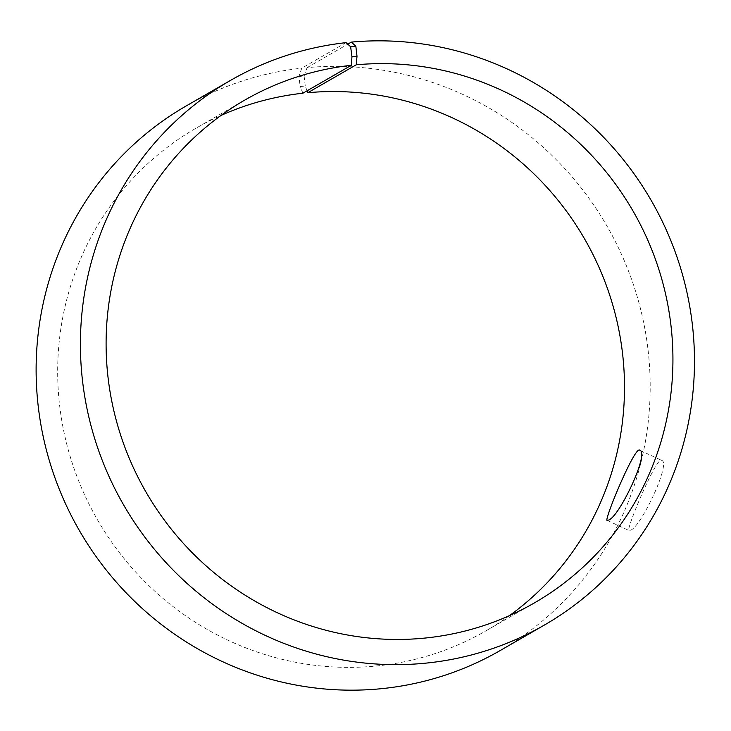 <?xml version="1.0" encoding="UTF-8"?>
<svg xmlns="http://www.w3.org/2000/svg" width="731" height="731" viewBox="0 0 731 731"><rect width="100%" height="100%" fill="white"/><g stroke="black" fill="none" stroke-linecap="round" stroke-linejoin="round"><path stroke-width="0.55" stroke-dasharray="3.65 2.74" d="M307.075 90.808L305.256 86.02L300.222 86.532L298.888 76.563L301.784 68.166L346.074 42.645M509.47 615.621A290.134 281.143 -120 0 1 485.969 630.826A290.134 281.143 -120 0 1 97.506 519.851A290.134 281.143 -120 0 1 196.2 128.089A290.134 281.143 -120 0 1 221.137 115.379M302.899 93.212L300.222 86.532M305.256 86.02L304.096 76.042L298.888 76.563M304.096 76.042L307.102 67.627A314.312 304.571 -120 0 1 633.905 286.113A314.312 304.571 -120 0 1 500.114 650.581M186.195 105.949A314.312 304.571 -120 0 1 301.784 68.166M307.102 67.627L347.782 44.18M630.323 530.258C640.731 527.745 671.579 462.22 661.619 460.366C656.74 455.486 625.051 531.327 629.044 530.542L630.323 530.258M244.629 100.174L196.2 128.089M534.398 602.911L485.969 630.826M607.178 520.39L629.044 530.542M639.744 450.214L661.619 460.366"/><path stroke-width="1.1" d="M347.782 44.18L351.383 42.106L355.842 46.217L357.002 56.205L356.235 64.803L307.806 92.718L307.075 90.808M307.806 92.718A290.134 281.143 -120 0 1 604.601 280.805A290.134 281.143 -120 0 1 509.47 615.621M221.137 115.379A290.134 281.143 -120 0 1 302.899 93.212L351.328 65.297L351.958 56.716L357.002 56.205M351.383 42.106A314.312 304.571 -120 0 1 678.194 260.583A314.312 304.571 -120 0 1 544.403 625.051L500.114 650.581A314.312 304.571 -120 0 1 79.277 530.359A314.312 304.571 -120 0 1 186.195 105.949L230.484 80.419A314.312 304.571 -120 0 1 346.074 42.645L350.633 46.747L351.958 56.716M355.842 46.217L350.633 46.747M544.403 625.051A314.312 304.571 -120 0 1 123.566 504.829A314.312 304.571 -120 0 1 230.484 80.419M356.235 64.803A290.134 281.143 -120 0 1 657.9 266.477A290.134 281.143 -120 0 1 534.398 602.911A290.134 281.143 -120 0 1 145.935 491.936A290.134 281.143 -120 0 1 244.629 100.174A290.134 281.143 -120 0 1 351.328 65.297M608.448 520.106L607.178 520.39C603.468 521.322 634.947 445.343 639.744 450.214C649.941 452.215 619.029 517.603 608.448 520.106"/></g></svg>
